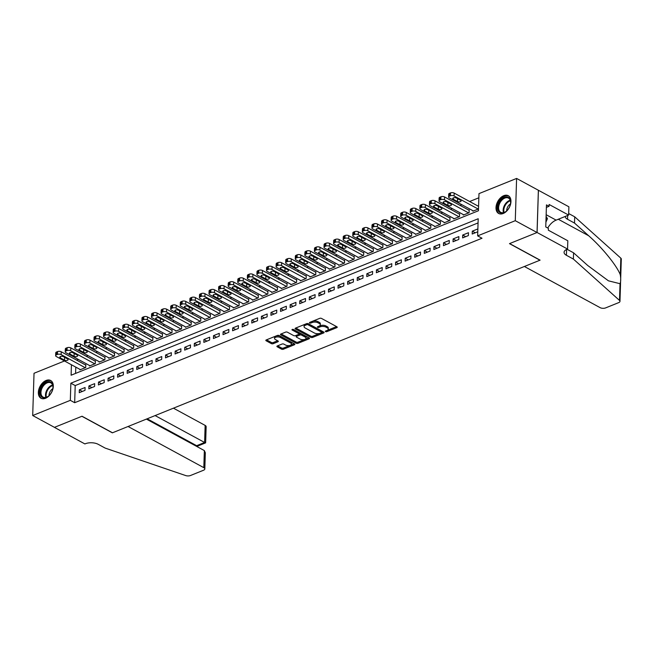 <?xml version="1.0" encoding="UTF-8"?>
<svg xmlns="http://www.w3.org/2000/svg" width="654" height="654" viewBox="0 0 654 654"><rect width="100%" height="100%" fill="white"/><g stroke="black" fill="none" stroke-linecap="round" stroke-linejoin="round"><path stroke-width="0.98" d="M325.569 331.611A0.891 0.417 -178.2 0 0 326.82 331.668L336.818 327.638A1.275 0.597 -178.2 0 0 337.235 327.213A1.275 0.597 -178.2 0 0 336.908 326.787L321.523 318.433A1.275 0.597 -178.2 0 0 319.724 318.351L309.734 322.381A0.891 0.417 -178.2 0 0 309.44 322.684A0.891 0.417 -178.2 0 0 309.669 322.978A0.891 0.417 -178.2 0 0 310.928 323.035L312.22 322.512A4.071 1.913 -178.2 0 1 317.967 322.782L319.25 323.477A4.071 1.913 -178.2 0 1 320.305 324.825A4.071 1.913 -178.2 0 1 318.972 326.183L317.68 326.706A0.891 0.417 -178.2 0 0 317.386 327A0.891 0.417 -178.2 0 0 317.615 327.294A0.891 0.417 -178.2 0 0 318.874 327.352L320.166 326.828A4.071 1.913 -178.2 0 1 325.913 327.098L327.196 327.801A4.071 1.913 -178.2 0 1 328.251 329.142A4.071 1.913 -178.2 0 1 326.918 330.499L325.627 331.022A0.891 0.417 -178.2 0 0 325.332 331.316A0.891 0.417 -178.2 0 0 325.569 331.611M326.763 330.564A0.891 0.417 -178.2 0 0 326.861 330.532L336.565 326.608M310.863 321.923A0.891 0.417 -178.2 0 0 310.961 321.891L312.252 321.367L312.22 322.512M318.817 326.248A0.891 0.417 -178.2 0 0 318.907 326.207L320.207 325.692L320.166 326.828M46.107 380.464A10.104 6.507 118.5 0 1 50.644 380.489A10.104 6.507 118.5 0 1 52.802 389.416A10.104 6.507 118.5 0 1 45.543 398.278A10.104 6.507 118.5 0 1 40.998 398.245A10.104 6.507 118.5 0 1 38.848 389.326A10.104 6.507 118.5 0 1 46.107 380.464M503.76 195.685A10.104 6.507 118.5 0 1 508.305 195.718A10.104 6.507 118.5 0 1 510.455 204.637A10.104 6.507 118.5 0 1 503.196 213.498A10.104 6.507 118.5 0 1 498.659 213.474A10.104 6.507 118.5 0 1 496.5 204.547A10.104 6.507 118.5 0 1 503.76 195.685M277.312 345.958A1.275 0.597 -178.2 0 0 276.895 346.383A1.275 0.597 -178.2 0 0 277.222 346.8L281.539 349.146A1.275 0.597 -178.2 0 0 283.337 349.228L294.439 344.748A1.275 0.597 -178.2 0 0 294.856 344.323A1.275 0.597 -178.2 0 0 294.521 343.906L279.144 335.543A1.275 0.597 -178.2 0 0 277.345 335.461L266.243 339.941A1.275 0.597 -178.2 0 0 265.826 340.366A1.275 0.597 -178.2 0 0 266.153 340.783L271.369 343.62A1.275 0.597 -178.2 0 0 273.168 343.702L277.917 341.789A1.275 0.597 -178.2 0 0 278.334 341.363A1.275 0.597 -178.2 0 0 277.999 340.938L275.416 339.532A3.401 1.602 -178.2 0 1 274.533 338.412A3.401 1.602 -178.2 0 1 276.732 336.99A3.401 1.602 -178.2 0 1 280.452 337.505L290.58 343.007A3.401 1.602 -178.2 0 1 291.463 344.127A3.401 1.602 -178.2 0 1 289.264 345.549A3.401 1.602 -178.2 0 1 285.545 345.042L283.861 344.118A1.275 0.597 -178.2 0 0 282.062 344.037L277.312 345.958M567.558 249.06L537.089 232.497L509.63 243.582L540.106 260.145L524.385 266.489L600.127 307.65A3.883 1.831 -178.2 0 0 605.62 307.903L618.7 302.622A3.883 1.831 -178.2 0 0 619.976 301.322A3.883 1.831 -178.2 0 0 619.501 300.415L573.386 259.074L566.421 255.289A9.066 4.267 1.8 0 1 564.067 252.297A9.066 4.267 1.8 0 1 567.034 249.272L567.558 249.06L567.819 240.778L548.322 230.175L548.379 228.352L545.763 226.93L546.458 204.89L549.066 206.312L549.123 204.481L568.628 215.076L568.89 206.795L538.373 190.257L537.04 232.522L509.482 243.64L539.959 260.202L112.496 432.784L82.02 416.23L54.47 427.356L32.7 415.527L34.024 373.271L64.484 360.975M537.04 232.522L515.278 220.692L477.657 235.881L478.197 218.747L70.861 383.211L70.321 400.338L32.7 415.527M478.066 222.924L75.21 385.574L74.67 402.709L482.006 238.244L477.657 235.881M74.67 402.709L70.321 400.338M310.797 337.333A1.275 0.597 -178.2 0 0 312.596 337.415L323.697 332.935A1.275 0.597 -178.2 0 0 324.114 332.51A1.275 0.597 -178.2 0 0 323.779 332.093L308.402 323.73A1.275 0.597 -178.2 0 0 306.603 323.648L295.502 328.128A1.275 0.597 -178.2 0 0 295.085 328.553A1.275 0.597 -178.2 0 0 295.412 328.97L310.797 337.333L310.83 336.189A1.275 0.597 -178.2 0 0 312.628 336.27L323.444 331.905M309.064 338.837L297.962 343.325A1.275 0.597 -178.2 0 1 296.172 343.236L280.787 334.881A1.275 0.597 -178.2 0 1 280.46 334.464A1.275 0.597 -178.2 0 1 280.868 334.039L285.626 332.118A1.275 0.597 -178.2 0 1 287.417 332.199L293.654 335.592A1.275 0.597 -178.2 0 0 295.453 335.674L298.6 334.407A1.275 0.597 -178.2 0 0 299.017 333.981A1.275 0.597 -178.2 0 0 298.69 333.556L292.199 330.033A0.891 0.417 -178.2 0 1 291.962 329.739A0.891 0.417 -178.2 0 1 292.542 329.363A0.891 0.417 -178.2 0 1 293.515 329.502L309.154 337.995A1.275 0.597 -178.2 0 1 309.481 338.412A1.275 0.597 -178.2 0 1 309.064 338.837L309.097 337.963M79.976 369.396L79.96 369.845L85.715 367.523L85.805 364.662L85.322 364.858M89.565 365.529L89.549 365.97L95.296 363.649L95.386 360.795L94.912 360.992M99.146 361.654L99.13 362.103L104.885 359.782L104.975 356.929L104.493 357.117M108.728 357.787L108.719 358.237L114.466 355.915L114.556 353.054L114.074 353.25M118.317 353.92L118.3 354.362L124.047 352.04L124.137 349.187L123.663 349.383M127.898 350.045L127.882 350.495L133.637 348.173L133.727 345.32L133.244 345.508M137.487 346.179L137.471 346.628L143.218 344.306L143.308 341.445L142.834 341.641M147.068 342.312L147.052 342.753L152.807 340.432L152.897 337.578L152.415 337.775M156.649 338.437L156.641 338.886L162.388 336.565L162.478 333.712L161.996 333.9M166.239 334.57L166.222 335.012L171.969 332.69L172.059 329.837L171.585 330.033M175.82 330.703L175.803 331.145L181.559 328.823L181.648 325.97L181.166 326.158M185.409 326.828L185.393 327.278L191.14 324.956L191.23 322.095L190.755 322.291M194.99 322.962L194.974 323.403L200.729 321.081L200.819 318.228L200.337 318.424M204.571 319.087L204.563 319.536L210.31 317.215L210.4 314.361L209.918 314.549M214.16 315.22L214.144 315.669L219.899 313.348L219.981 310.487L219.507 310.683M223.742 311.353L223.725 311.794L229.48 309.473L229.57 306.62L229.088 306.816M233.331 307.478L233.314 307.928L239.062 305.606L239.151 302.753L238.677 302.941M242.912 303.611L242.896 304.061L248.651 301.739L248.741 298.878L248.258 299.074M252.493 299.745L252.485 300.186L258.232 297.864L258.322 295.011L257.839 295.207M262.082 295.87L262.066 296.319L267.821 293.998L267.911 291.144L267.429 291.332M271.663 292.003L271.647 292.452L277.402 290.131L277.492 287.269L277.01 287.466M281.253 288.136L281.236 288.577L286.983 286.256L287.073 283.403L286.599 283.599M290.834 284.261L290.817 284.711L296.573 282.389L296.663 279.536L296.18 279.724M300.415 280.394L300.407 280.836L306.154 278.514L306.244 275.661L305.77 275.857M310.004 276.528L309.988 276.969L315.743 274.647L315.833 271.794L315.351 271.99M319.585 272.653L319.577 273.102L325.324 270.781L325.414 267.927L324.932 268.115M329.175 268.786L329.158 269.227L334.905 266.906L334.995 264.053L334.521 264.249M338.756 264.911L338.739 265.361L344.494 263.039L344.584 260.186L344.102 260.374M348.337 261.044L348.329 261.494L354.076 259.172L354.166 256.311L353.691 256.507M357.926 257.177L357.91 257.619L363.665 255.297L363.755 252.444L363.272 252.64M367.507 253.302L367.499 253.752L373.246 251.43L373.336 248.577L372.854 248.765M377.096 249.436L377.08 249.885L382.827 247.564L382.917 244.702L382.443 244.898M386.678 245.569L386.661 246.01L392.416 243.689L392.506 240.836L392.024 241.032M396.259 241.694L396.25 242.143L401.997 239.822L402.087 236.969L401.613 237.157M405.848 237.827L405.832 238.277L411.587 235.955L411.677 233.094L411.194 233.29M415.429 233.96L415.421 234.402L421.168 232.08L421.258 229.227L420.775 229.423M425.018 230.085L425.002 230.535L430.749 228.213L430.839 225.36L430.365 225.548M434.599 226.219L434.583 226.668L440.338 224.347L440.428 221.485L439.946 221.681M444.18 222.352L444.172 222.793L449.919 220.472L450.009 217.618L449.535 217.815M453.77 218.477L453.753 218.927L459.509 216.605L459.599 213.752L459.116 213.94M463.351 214.61L463.343 215.052L469.09 212.73L469.18 209.877L468.697 210.073M477.878 228.916L472.294 231.173L472.204 234.026L477.788 231.778M462.623 237.901L468.37 235.579L468.46 232.718L462.713 235.039L462.623 237.901M453.034 241.767L458.789 239.446L458.879 236.593L453.124 238.914L453.034 241.767M443.453 245.634L449.2 243.313L449.29 240.459L443.543 242.781L443.453 245.634M433.872 249.509L439.619 247.187L439.709 244.326L433.962 246.648L433.872 249.509M424.283 253.376L430.038 251.054L430.128 248.201L424.372 250.523L424.283 253.376M414.701 257.243L420.448 254.921L420.538 252.068L414.791 254.39L414.701 257.243M405.112 261.118L410.867 258.796L410.957 255.935L405.202 258.256L405.112 261.118M395.531 264.984L401.278 262.663L401.368 259.81L395.621 262.131L395.531 264.984M385.95 268.851L391.697 266.53L391.787 263.676L386.04 265.998L385.95 268.851M376.361 272.726L382.116 270.404L382.206 267.551L376.451 269.873L376.361 272.726M366.78 276.593L372.527 274.271L372.617 271.418L366.869 273.74L366.78 276.593M357.19 280.46L362.945 278.138L363.035 275.285L357.28 277.607L357.19 280.46M347.609 284.335L353.356 282.013L353.446 279.16L347.699 281.482L347.609 284.335M338.028 288.201L343.775 285.88L343.865 283.027L338.11 285.348L338.028 288.201M328.439 292.076L334.194 289.755L334.284 286.893L328.529 289.215L328.439 292.076M318.858 295.943L324.605 293.621L324.695 290.768L318.948 293.09L318.858 295.943M309.268 299.81L315.024 297.488L315.114 294.635L309.358 296.957L309.268 299.81M299.687 303.685L305.434 301.363L305.524 298.502L299.777 300.824L299.687 303.685M290.098 307.552L295.853 305.23L295.943 302.377L290.188 304.699L290.098 307.552M280.517 311.418L286.272 309.097L286.362 306.244L280.607 308.565L280.517 311.418M270.936 315.293L276.683 312.972L276.773 310.11L271.026 312.432L270.936 315.293M261.347 319.16L267.102 316.838L267.192 313.985L261.437 316.307L261.347 319.16M251.765 323.027L257.512 320.705L257.602 317.852L251.855 320.174L251.765 323.027M242.176 326.902L247.931 324.58L248.021 321.719L242.266 324.041L242.176 326.902M232.595 330.769L238.35 328.447L238.432 325.594L232.685 327.916L232.595 330.769M223.014 334.635L228.761 332.314L228.851 329.461L223.104 331.782L223.014 334.635M213.425 338.51L219.18 336.189L219.27 333.336L213.515 335.657L213.425 338.51M203.844 342.377L209.591 340.055L209.681 337.202L203.934 339.524L203.844 342.377M194.254 346.252L200.01 343.922L200.099 341.069L194.344 343.391L194.254 346.252M184.673 350.119L190.42 347.797L190.51 344.944L184.763 347.266L184.673 350.119M175.092 353.986L180.839 351.664L180.929 348.811L175.182 351.133L175.092 353.986M165.503 357.861L171.258 355.539L171.348 352.678L165.593 354.999L165.503 357.861M155.922 361.727L161.669 359.406L161.759 356.553L156.012 358.874L155.922 361.727M146.333 365.594L152.088 363.272L152.178 360.419L146.422 362.741L146.333 365.594M136.751 369.469L142.498 367.147L142.588 364.286L136.841 366.608L136.751 369.469M127.17 373.336L132.917 371.014L133.007 368.161L127.26 370.483L127.17 373.336M117.581 377.203L123.336 374.881L123.426 372.028L117.671 374.35L117.581 377.203M108 381.078L113.747 378.756L113.837 375.895L108.09 378.216L108 381.078M98.411 384.944L104.166 382.623L104.256 379.77L98.501 382.091L98.411 384.944M88.83 388.811L94.577 386.489L94.666 383.636L88.919 385.958L88.83 388.811M85.085 387.503L79.338 389.825L79.248 392.686L84.995 390.364L85.085 387.503M478.851 197.794L469.654 201.514M461.798 204.686L460.064 205.381M452.208 208.552L450.483 209.255M442.627 212.427L440.902 213.122M433.038 216.294L431.313 216.989M423.457 220.161L421.732 220.864M413.876 224.036L412.143 224.731M404.286 227.903L402.562 228.598M394.705 231.769L392.98 232.472M385.116 235.644L383.391 236.339M375.535 239.511L373.81 240.206M365.954 243.378L364.221 244.081M356.365 247.253L354.64 247.948M346.784 251.12L345.059 251.815M337.194 254.995L335.469 255.689M327.613 258.861L325.888 259.556M318.032 262.728L316.299 263.423M308.443 266.603L306.718 267.298M298.862 270.47L297.137 271.165M289.272 274.337L287.547 275.04M279.691 278.212L277.966 278.906M270.11 282.078L268.377 282.773M260.521 285.945L258.796 286.648M250.94 289.82L249.215 290.515M241.351 293.687L239.626 294.382M231.769 297.554L230.044 298.257M222.188 301.429L220.455 302.123M212.599 305.295L210.874 305.99M203.018 309.162L201.293 309.865M193.429 313.037L191.704 313.732M183.848 316.904L182.123 317.599M174.266 320.779L172.533 321.474M164.677 324.646L162.952 325.34M155.096 328.512L153.371 329.207M145.507 332.387L143.782 333.082M135.926 336.254L134.201 336.949M126.336 340.121L124.612 340.824M116.755 343.996L115.03 344.691M107.174 347.863L105.449 348.557M97.585 351.729L95.86 352.432M88.004 355.604L86.279 356.299M78.415 359.471L76.69 360.166M75.79 367.123L75.594 373.401M472.94 210.743L472.924 211.185L478.499 208.937M538.373 190.257L516.603 178.436L515.278 220.692M71.433 364.752L71.106 375.216L478.442 210.752L478.981 193.625L516.603 178.436M75.21 385.574L70.861 383.211M472.294 231.173L475.27 232.791M462.713 235.039L465.689 236.658M453.124 238.914L456.1 240.533M443.543 242.781L446.519 244.4M433.962 246.648L436.937 248.267M424.372 250.523L427.348 252.142M414.791 254.39L417.767 256.008M405.202 258.256L408.178 259.875M395.621 262.131L398.597 263.75M386.04 265.998L389.016 267.617M376.451 269.873L379.426 271.484M366.869 273.74L369.845 275.359M357.28 277.607L360.256 279.225M347.699 281.482L350.675 283.092M338.11 285.348L341.094 286.967M328.529 289.215L331.504 290.834M318.948 293.09L321.923 294.701M309.358 296.957L312.334 298.576M299.777 300.824L302.753 302.442M290.188 304.699L293.172 306.317M280.607 308.565L283.583 310.184M271.026 312.432L274.001 314.051M261.437 316.307L264.412 317.926M251.855 320.174L254.831 321.793M242.266 324.041L245.25 325.659M232.685 327.916L235.661 329.534M223.104 331.782L226.08 333.401M213.515 335.657L216.49 337.268M203.934 339.524L206.909 341.143M194.344 343.391L197.328 345.01M184.763 347.266L187.739 348.876M175.182 351.133L178.158 352.751M165.593 354.999L168.569 356.618M156.012 358.874L158.987 360.485M146.422 362.741L149.398 364.36M136.841 366.608L139.817 368.227M127.26 370.483L130.236 372.101M117.671 374.35L120.647 375.968M108.09 378.216L111.066 379.835M98.501 382.091L101.476 383.71M88.919 385.958L91.895 387.577M79.338 389.825L82.314 391.444M328.251 329.142L328.283 327.997A4.071 1.913 -178.2 0 0 327.229 326.657L327.196 327.801M320.207 325.692A4.071 1.913 -178.2 0 1 325.945 325.962L327.229 326.657M320.305 324.825L320.337 323.681A4.071 1.913 -178.2 0 0 319.283 322.34L319.25 323.477M312.252 321.367A4.071 1.913 -178.2 0 1 317.999 321.637L319.283 322.34M295.788 328.014L310.83 336.189M321.466 332.698A0.891 0.417 -178.2 0 0 321.752 332.404A0.891 0.417 -178.2 0 0 321.523 332.109L308.018 324.776A0.891 0.417 -178.2 0 0 306.767 324.711L305.402 325.267A4.071 1.913 -178.2 0 0 304.069 326.624A4.071 1.913 -178.2 0 0 305.124 327.965L314.353 332.984A4.071 1.913 -178.2 0 0 320.1 333.254L321.466 332.698M321.752 332.404L321.793 331.259A0.891 0.417 -178.2 0 0 321.555 330.965L321.523 332.109M307.879 323.558A0.891 0.417 -178.2 0 1 308.059 323.632L321.555 330.965M304.069 326.624L304.102 325.479A4.071 1.913 -178.2 0 1 305.434 324.122L306.718 323.607M308.819 337.816L298.003 342.181L297.962 343.325M281.155 333.916L296.205 342.099A1.275 0.597 -178.2 0 0 298.003 342.181M299.017 333.981L299.058 332.837A1.275 0.597 -178.2 0 0 298.723 332.42L293.123 329.371M300.129 339.107A3.401 1.602 -178.2 0 0 303.848 339.622A3.401 1.602 -178.2 0 0 306.047 338.2A3.401 1.602 -178.2 0 0 305.165 337.08L301.592 335.134A1.275 0.597 -178.2 0 0 299.802 335.052L296.646 336.328A1.275 0.597 -178.2 0 0 296.229 336.753A1.275 0.597 -178.2 0 0 296.564 337.17L300.129 339.107M306.047 338.2L306.08 337.055A3.401 1.602 -178.2 0 0 305.197 335.935L305.165 337.08M296.229 336.753L296.27 335.608A1.275 0.597 -178.2 0 1 296.687 335.183L299.834 333.908A1.275 0.597 -178.2 0 1 301.633 333.998L305.197 335.935M291.463 344.127L291.496 342.99A3.401 1.602 -178.2 0 0 290.613 341.862L290.58 343.007M274.533 338.412L274.574 337.268A3.401 1.602 -178.2 0 1 276.765 335.845A3.401 1.602 -178.2 0 1 280.484 336.36L290.613 341.862M266.53 339.827L271.41 342.475A1.275 0.597 -178.2 0 0 273.2 342.557L277.664 340.759M277.598 345.843L281.58 348.002A1.275 0.597 -178.2 0 0 283.37 348.083L294.186 343.718M478.581 206.362L454.17 193.102A2.591 1.218 1.8 0 0 450.508 192.93L449.551 193.314A2.591 1.218 1.8 0 0 448.701 194.181L448.611 197.034A2.591 1.218 -178.2 0 0 449.29 197.892L473.406 210.989M448.611 197.034A2.591 1.218 -178.2 0 1 449.461 196.167L450.418 195.783A2.591 1.218 -178.2 0 1 454.08 195.955L478.197 209.059M456.304 197.982L457.555 198.661A2.076 0.973 -178.2 0 0 457.596 198.685M453.279 199.241L457.465 201.514A2.076 0.973 -178.2 0 0 459.729 201.824A2.076 0.973 -178.2 0 0 461.07 200.958A2.076 0.973 -178.2 0 0 460.53 200.279L456.353 198.007A2.076 0.973 -178.2 0 0 454.08 197.696A2.076 0.973 -178.2 0 0 452.748 198.563A2.076 0.973 -178.2 0 0 453.279 199.241L453.328 197.909M501.152 199.601A8.747 5.633 118.5 0 1 507.872 197.075A8.747 5.633 118.5 0 1 510.594 203.092A8.747 5.633 118.5 0 1 507.202 210.343A8.747 5.633 118.5 0 1 506.09 211.381A8.747 5.633 118.5 0 1 498.193 210.563A8.747 5.633 118.5 0 1 501.152 199.601M510.57 203.28A8.093 5.216 -61.5 0 0 508.477 198.097A8.093 5.216 -61.5 0 0 501.806 200.238A8.093 5.216 -61.5 0 0 500.743 212.321A8.093 5.216 -61.5 0 0 506.237 211.258M510.48 203.901A5.763 3.711 -61.5 0 0 508.976 205.119A5.763 3.711 -61.5 0 0 506.703 210.841M508.918 196.126A10.039 6.466 -61.5 0 0 500.702 198.808A10.039 6.466 -61.5 0 0 499.337 213.768M545.91 222.197L547.431 218.673L546.098 216.302M546.049 217.921L547.431 218.673M43.499 384.38A8.747 5.633 118.5 0 1 50.219 381.846A8.747 5.633 118.5 0 1 52.941 387.871A8.747 5.633 118.5 0 1 49.549 395.114A8.747 5.633 118.5 0 1 48.437 396.152A8.747 5.633 118.5 0 1 40.54 395.343A8.747 5.633 118.5 0 1 43.499 384.38M52.917 388.059A8.093 5.216 -61.5 0 0 50.824 382.868A8.093 5.216 -61.5 0 0 44.153 385.01A8.093 5.216 -61.5 0 0 43.09 397.101A8.093 5.216 -61.5 0 0 48.584 396.03M52.819 388.68A5.763 3.711 -61.5 0 0 51.314 389.898A5.763 3.711 -61.5 0 0 49.05 395.621M51.265 380.898A10.039 6.466 -61.5 0 0 43.05 383.579A10.039 6.466 -61.5 0 0 41.676 398.539M573.386 259.074L573.583 252.82L587.725 265.499L608.441 280.828L620.033 283.705C620.826 281.833 620.916 278.89 620.311 274.868C617.131 266.031 602.187 247.555 588.657 235.742L574.514 223.071L567.549 219.286A9.066 4.267 1.8 0 1 565.203 216.466M574.514 223.071L574.711 216.817L568.678 213.539M567.043 249.264L573.583 252.82M620.311 274.868L620.834 258.158L574.711 216.817M537.089 232.497L538.414 190.24M547.741 228.009A14.576 9.385 118.5 0 1 556.121 220.128L568.628 215.076M620.834 258.158A3.883 1.831 1.8 0 1 621.3 259.066L619.976 301.322M546.376 207.392L549.066 206.312M204.35 450.581L205.331 452.789L204.825 468.943A3.883 1.831 -178.2 0 1 203.549 470.234L190.469 475.515A3.883 1.831 -178.2 0 1 185.687 475.564L105.188 448.104L98.223 444.319A9.066 4.267 -178.2 0 0 85.421 443.723L84.889 443.935L54.421 427.373L81.881 416.287L112.349 432.842L128.07 426.498L203.811 467.659L204.35 450.581L146.406 419.1M155.112 415.584L204.604 442.472L205.143 425.402A3.883 1.831 1.8 0 1 206.149 426.686L205.642 442.832L204.604 442.472L196.65 445.685L147.158 418.789M173.449 408.178L205.143 425.402M204.825 468.943A3.883 1.831 -178.2 0 0 203.811 467.659M197.688 446.044L196.65 445.685L196.625 446.388M469.163 210.326L444.581 196.968A2.591 1.218 1.8 0 0 440.927 196.797L439.97 197.181A2.591 1.218 1.8 0 0 439.12 198.048L439.03 200.901A2.591 1.218 -178.2 0 0 439.701 201.759L463.817 214.864M439.03 200.901A2.591 1.218 -178.2 0 1 439.88 200.034L440.837 199.65A2.591 1.218 -178.2 0 1 444.491 199.822L468.607 212.926M446.723 201.849L447.965 202.527A2.076 0.973 -178.2 0 0 448.015 202.552M443.698 203.116L447.876 205.381A2.076 0.973 -178.2 0 0 450.14 205.699A2.076 0.973 -178.2 0 0 451.481 204.833A2.076 0.973 -178.2 0 0 450.941 204.146L446.764 201.873A2.076 0.973 -178.2 0 0 444.499 201.563A2.076 0.973 -178.2 0 0 443.159 202.429A2.076 0.973 -178.2 0 0 443.698 203.116L443.739 201.775M459.582 214.193L435 200.835A2.591 1.218 1.8 0 0 431.338 200.664L430.381 201.056A2.591 1.218 1.8 0 0 429.531 201.914L429.441 204.776A2.591 1.218 -178.2 0 0 430.119 205.626L454.236 218.73M429.441 204.776A2.591 1.218 -178.2 0 1 430.291 203.909L431.248 203.517A2.591 1.218 -178.2 0 1 434.91 203.696L459.026 216.793M437.134 205.716L438.384 206.394A2.076 0.973 -178.2 0 0 438.425 206.419M434.117 206.983L438.294 209.255A2.076 0.973 -178.2 0 0 440.559 209.566A2.076 0.973 -178.2 0 0 441.9 208.7A2.076 0.973 -178.2 0 0 441.36 208.013L437.183 205.74A2.076 0.973 -178.2 0 0 434.918 205.43A2.076 0.973 -178.2 0 0 433.577 206.296A2.076 0.973 -178.2 0 0 434.117 206.983L434.158 205.65M449.993 218.068L425.411 204.71A2.591 1.218 1.8 0 0 421.756 204.538L420.8 204.923A2.591 1.218 1.8 0 0 419.95 205.789L419.86 208.642A2.591 1.218 -178.2 0 0 420.53 209.501L444.646 222.605M419.86 208.642A2.591 1.218 -178.2 0 1 420.71 207.776L421.666 207.392A2.591 1.218 -178.2 0 1 425.329 207.563L449.445 220.668M427.553 209.591L428.795 210.269A2.076 0.973 -178.2 0 0 428.844 210.294M424.528 210.85L428.705 213.122A2.076 0.973 -178.2 0 0 430.978 213.433A2.076 0.973 -178.2 0 0 432.31 212.566A2.076 0.973 -178.2 0 0 431.779 211.888L427.593 209.615A2.076 0.973 -178.2 0 0 425.329 209.305A2.076 0.973 -178.2 0 0 423.988 210.171A2.076 0.973 -178.2 0 0 424.528 210.85L424.569 209.517M440.412 221.935L415.83 208.577A2.591 1.218 1.8 0 0 412.175 208.405L411.211 208.79A2.591 1.218 1.8 0 0 410.369 209.656L410.279 212.509A2.591 1.218 -178.2 0 0 410.949 213.368L435.065 226.472M410.279 212.509A2.591 1.218 -178.2 0 1 411.121 211.651L412.085 211.258A2.591 1.218 -178.2 0 1 415.74 211.43L439.856 224.535M417.963 213.457L419.214 214.136A2.076 0.973 -178.2 0 0 419.263 214.16M414.947 214.725L419.124 216.989A2.076 0.973 -178.2 0 0 421.389 217.308A2.076 0.973 -178.2 0 0 422.729 216.441A2.076 0.973 -178.2 0 0 422.19 215.755L418.012 213.482A2.076 0.973 -178.2 0 0 415.748 213.171A2.076 0.973 -178.2 0 0 414.407 214.038A2.076 0.973 -178.2 0 0 414.947 214.725L414.988 213.392M430.831 225.802L406.248 212.444A2.591 1.218 1.8 0 0 402.586 212.272L401.63 212.664A2.591 1.218 1.8 0 0 400.779 213.523L400.689 216.384A2.591 1.218 -178.2 0 0 401.36 217.234L425.484 230.339M400.689 216.384A2.591 1.218 -178.2 0 1 401.54 215.518L402.496 215.133A2.591 1.218 -178.2 0 1 406.159 215.305L430.275 228.409M408.382 217.332L409.633 218.011A2.076 0.973 -178.2 0 0 409.674 218.027M405.357 218.591L409.543 220.864A2.076 0.973 -178.2 0 0 411.807 221.175A2.076 0.973 -178.2 0 0 413.148 220.308A2.076 0.973 -178.2 0 0 412.609 219.621L408.431 217.357A2.076 0.973 -178.2 0 0 406.159 217.038A2.076 0.973 -178.2 0 0 404.826 217.905A2.076 0.973 -178.2 0 0 405.357 218.591L405.406 217.259M421.241 229.677L396.659 216.319A2.591 1.218 1.8 0 0 393.005 216.147L392.048 216.531A2.591 1.218 1.8 0 0 391.198 217.398L391.108 220.251A2.591 1.218 -178.2 0 0 391.779 221.109L415.895 234.214M391.108 220.251A2.591 1.218 -178.2 0 1 391.959 219.384L392.915 219A2.591 1.218 -178.2 0 1 396.569 219.172L420.686 232.276M398.801 221.199L400.044 221.878A2.076 0.973 -178.2 0 0 400.093 221.902M395.776 222.458L399.954 224.731A2.076 0.973 -178.2 0 0 402.218 225.041A2.076 0.973 -178.2 0 0 403.559 224.175A2.076 0.973 -178.2 0 0 403.019 223.496L398.842 221.224A2.076 0.973 -178.2 0 0 396.577 220.913A2.076 0.973 -178.2 0 0 395.237 221.78A2.076 0.973 -178.2 0 0 395.776 222.458L395.817 221.126M411.66 233.543L387.078 220.185A2.591 1.218 1.8 0 0 383.416 220.014L382.459 220.398A2.591 1.218 1.8 0 0 381.609 221.265L381.519 224.118A2.591 1.218 -178.2 0 0 382.198 224.976L406.314 238.081M381.519 224.118A2.591 1.218 -178.2 0 1 382.369 223.259L383.326 222.867A2.591 1.218 -178.2 0 1 386.988 223.039L411.104 236.143M389.212 225.066L390.463 225.744A2.076 0.973 -178.2 0 0 390.503 225.769M386.195 226.333L390.373 228.598A2.076 0.973 -178.2 0 0 392.637 228.916A2.076 0.973 -178.2 0 0 393.978 228.05A2.076 0.973 -178.2 0 0 393.438 227.363L389.261 225.09A2.076 0.973 -178.2 0 0 386.996 224.78A2.076 0.973 -178.2 0 0 385.656 225.646A2.076 0.973 -178.2 0 0 386.195 226.333L386.236 225.001M402.071 237.41L377.489 224.052A2.591 1.218 1.8 0 0 373.835 223.881L372.878 224.273A2.591 1.218 1.8 0 0 372.028 225.131L371.938 227.993A2.591 1.218 -178.2 0 0 372.608 228.843L396.725 241.947M371.938 227.993A2.591 1.218 -178.2 0 1 372.788 227.126L373.745 226.742A2.591 1.218 -178.2 0 1 377.399 226.913L401.523 240.018M379.631 228.941L380.873 229.619A2.076 0.973 -178.2 0 0 380.922 229.644M376.606 230.2L380.783 232.472A2.076 0.973 -178.2 0 0 383.056 232.783A2.076 0.973 -178.2 0 0 384.388 231.917A2.076 0.973 -178.2 0 0 383.857 231.23L379.672 228.965A2.076 0.973 -178.2 0 0 377.407 228.647A2.076 0.973 -178.2 0 0 376.066 229.513A2.076 0.973 -178.2 0 0 376.606 230.2L376.647 228.867M392.49 241.285L367.908 227.927A2.591 1.218 1.8 0 0 364.253 227.756L363.289 228.14A2.591 1.218 1.8 0 0 362.447 229.006L362.357 231.859A2.591 1.218 -178.2 0 0 363.027 232.718L387.143 245.822M362.357 231.859A2.591 1.218 -178.2 0 1 363.199 230.993L364.164 230.609A2.591 1.218 -178.2 0 1 367.818 230.78L391.934 243.885M370.041 232.808L371.292 233.486A2.076 0.973 -178.2 0 0 371.341 233.511M367.025 234.067L371.202 236.339A2.076 0.973 -178.2 0 0 373.467 236.65A2.076 0.973 -178.2 0 0 374.807 235.783A2.076 0.973 -178.2 0 0 374.268 235.105L370.09 232.832A2.076 0.973 -178.2 0 0 367.826 232.522A2.076 0.973 -178.2 0 0 366.485 233.388A2.076 0.973 -178.2 0 0 367.025 234.067L367.066 232.734M382.909 245.152L358.327 231.794A2.591 1.218 1.8 0 0 354.664 231.622L353.708 232.007A2.591 1.218 1.8 0 0 352.858 232.873L352.768 235.726A2.591 1.218 -178.2 0 0 353.438 236.584L377.562 249.689M352.768 235.726A2.591 1.218 -178.2 0 1 353.618 234.868L354.574 234.475A2.591 1.218 -178.2 0 1 358.237 234.647L382.353 247.752M360.46 236.674L361.711 237.353A2.076 0.973 -178.2 0 0 361.752 237.377M357.436 237.942L361.621 240.214A2.076 0.973 -178.2 0 0 363.886 240.525A2.076 0.973 -178.2 0 0 365.226 239.658A2.076 0.973 -178.2 0 0 364.687 238.972L360.509 236.699A2.076 0.973 -178.2 0 0 358.237 236.388A2.076 0.973 -178.2 0 0 356.904 237.255A2.076 0.973 -178.2 0 0 357.436 237.942L357.485 236.609M373.32 249.019L348.737 235.661A2.591 1.218 1.8 0 0 345.083 235.489L344.127 235.881A2.591 1.218 1.8 0 0 343.276 236.748L343.187 239.601A2.591 1.218 -178.2 0 0 343.857 240.451L367.973 253.556M343.187 239.601A2.591 1.218 -178.2 0 1 344.037 238.735L344.993 238.35A2.591 1.218 -178.2 0 1 348.647 238.522L372.764 251.627M350.871 240.549L352.122 241.228A2.076 0.973 -178.2 0 0 352.171 241.252M347.854 241.808L352.032 244.081A2.076 0.973 -178.2 0 0 354.296 244.392A2.076 0.973 -178.2 0 0 355.637 243.525A2.076 0.973 -178.2 0 0 355.097 242.838L350.92 240.574A2.076 0.973 -178.2 0 0 348.656 240.255A2.076 0.973 -178.2 0 0 347.315 241.122A2.076 0.973 -178.2 0 0 347.854 241.808L347.895 240.476M363.738 252.894L339.156 239.536A2.591 1.218 1.8 0 0 335.494 239.364L334.537 239.748A2.591 1.218 1.8 0 0 333.687 240.615L333.597 243.468A2.591 1.218 -178.2 0 0 334.276 244.326L358.392 257.431M333.597 243.468A2.591 1.218 -178.2 0 1 334.447 242.601L335.404 242.217A2.591 1.218 -178.2 0 1 339.066 242.389L363.183 255.493M341.29 244.416L342.541 245.095A2.076 0.973 -178.2 0 0 342.582 245.119M338.273 245.675L342.451 247.948A2.076 0.973 -178.2 0 0 344.715 248.258A2.076 0.973 -178.2 0 0 346.056 247.392A2.076 0.973 -178.2 0 0 345.516 246.713L341.339 244.441A2.076 0.973 -178.2 0 0 339.074 244.13A2.076 0.973 -178.2 0 0 337.734 244.997A2.076 0.973 -178.2 0 0 338.273 245.675L338.314 244.343M354.149 256.76L329.567 243.402A2.591 1.218 1.8 0 0 325.913 243.231L324.956 243.615A2.591 1.218 1.8 0 0 324.106 244.482L324.016 247.335A2.591 1.218 -178.2 0 0 324.686 248.193L348.803 261.298M324.016 247.335A2.591 1.218 -178.2 0 1 324.866 246.476L325.823 246.084A2.591 1.218 -178.2 0 1 329.477 246.256L353.601 259.36M331.709 248.283L332.951 248.961A2.076 0.973 -178.2 0 0 333 248.986M328.684 249.55L332.861 251.823A2.076 0.973 -178.2 0 0 335.134 252.133A2.076 0.973 -178.2 0 0 336.467 251.267A2.076 0.973 -178.2 0 0 335.935 250.58L331.75 248.307A2.076 0.973 -178.2 0 0 329.485 247.997A2.076 0.973 -178.2 0 0 328.144 248.863A2.076 0.973 -178.2 0 0 328.684 249.55L328.725 248.218M344.568 260.627L319.986 247.277A2.591 1.218 1.8 0 0 316.332 247.098L315.367 247.49A2.591 1.218 1.8 0 0 314.525 248.357L314.435 251.21A2.591 1.218 -178.2 0 0 315.105 252.06L339.222 265.164M314.435 251.21A2.591 1.218 -178.2 0 1 315.277 250.343L316.242 249.959A2.591 1.218 -178.2 0 1 319.896 250.13L344.012 263.235M322.12 252.158L323.37 252.836A2.076 0.973 -178.2 0 0 323.419 252.861M319.103 253.417L323.28 255.689A2.076 0.973 -178.2 0 0 325.545 256A2.076 0.973 -178.2 0 0 326.886 255.134A2.076 0.973 -178.2 0 0 326.346 254.447L322.169 252.182A2.076 0.973 -178.2 0 0 319.904 251.872A2.076 0.973 -178.2 0 0 318.563 252.73A2.076 0.973 -178.2 0 0 319.103 253.417L319.144 252.084M334.987 264.502L310.405 251.144A2.591 1.218 1.8 0 0 306.742 250.972L305.786 251.357A2.591 1.218 1.8 0 0 304.936 252.223L304.846 255.076A2.591 1.218 -178.2 0 0 305.516 255.935L329.641 269.039M304.846 255.076A2.591 1.218 -178.2 0 1 305.696 254.21L306.652 253.826A2.591 1.218 -178.2 0 1 310.315 253.997L334.431 267.102M312.538 256.025L313.789 256.703A2.076 0.973 -178.2 0 0 313.83 256.728M309.514 257.292L313.699 259.556A2.076 0.973 -178.2 0 0 315.964 259.875A2.076 0.973 -178.2 0 0 317.304 259.009A2.076 0.973 -178.2 0 0 316.765 258.322L312.587 256.049A2.076 0.973 -178.2 0 0 310.315 255.739A2.076 0.973 -178.2 0 0 308.982 256.605A2.076 0.973 -178.2 0 0 309.514 257.292L309.563 255.951M325.398 268.369L300.815 255.011A2.591 1.218 1.8 0 0 297.161 254.839L296.205 255.232A2.591 1.218 1.8 0 0 295.355 256.09L295.265 258.951A2.591 1.218 -178.2 0 0 295.935 259.802L320.051 272.906M295.265 258.951A2.591 1.218 -178.2 0 1 296.115 258.085L297.071 257.692A2.591 1.218 -178.2 0 1 300.726 257.872L324.842 270.969M302.949 259.891L304.2 260.57A2.076 0.973 -178.2 0 0 304.249 260.594M299.933 261.159L304.11 263.431A2.076 0.973 -178.2 0 0 306.374 263.742A2.076 0.973 -178.2 0 0 307.715 262.875A2.076 0.973 -178.2 0 0 307.176 262.189L302.998 259.916A2.076 0.973 -178.2 0 0 300.734 259.605A2.076 0.973 -178.2 0 0 299.393 260.472A2.076 0.973 -178.2 0 0 299.933 261.159L299.973 259.826M315.817 272.236L291.234 258.886A2.591 1.218 1.8 0 0 287.572 258.714L286.615 259.098A2.591 1.218 1.8 0 0 285.765 259.965L285.675 262.818A2.591 1.218 -178.2 0 0 286.354 263.676L310.47 276.773M285.675 262.818A2.591 1.218 -178.2 0 1 286.526 261.952L287.482 261.567A2.591 1.218 -178.2 0 1 291.144 261.739L315.261 274.844M293.368 263.766L294.619 264.445A2.076 0.973 -178.2 0 0 294.66 264.469M290.351 265.025L294.529 267.298A2.076 0.973 -178.2 0 0 296.793 267.609A2.076 0.973 -178.2 0 0 298.134 266.742A2.076 0.973 -178.2 0 0 297.595 266.064L293.417 263.791A2.076 0.973 -178.2 0 0 291.153 263.48A2.076 0.973 -178.2 0 0 289.812 264.347A2.076 0.973 -178.2 0 0 290.351 265.025L290.392 263.693M306.227 276.111L281.645 262.753A2.591 1.218 1.8 0 0 277.991 262.581L277.034 262.965A2.591 1.218 1.8 0 0 276.184 263.832L276.094 266.685A2.591 1.218 -178.2 0 0 276.765 267.543L300.881 280.648M276.094 266.685A2.591 1.218 -178.2 0 1 276.944 265.818L277.901 265.434A2.591 1.218 -178.2 0 1 281.555 265.606L305.68 278.71M283.787 267.633L285.03 268.312A2.076 0.973 -178.2 0 0 285.079 268.336M280.762 268.9L284.94 271.165A2.076 0.973 -178.2 0 0 287.212 271.484A2.076 0.973 -178.2 0 0 288.545 270.617A2.076 0.973 -178.2 0 0 288.013 269.93L283.828 267.658A2.076 0.973 -178.2 0 0 281.563 267.347A2.076 0.973 -178.2 0 0 280.223 268.214A2.076 0.973 -178.2 0 0 280.762 268.9L280.803 267.568M296.646 279.977L272.064 266.619A2.591 1.218 1.8 0 0 268.41 266.448L267.445 266.84A2.591 1.218 1.8 0 0 266.603 267.699L266.513 270.56A2.591 1.218 -178.2 0 0 267.184 271.41L291.3 284.515M266.513 270.56A2.591 1.218 -178.2 0 1 267.355 269.693L268.32 269.309A2.591 1.218 -178.2 0 1 271.974 269.481L296.09 282.585M274.198 271.508L275.448 272.178A2.076 0.973 -178.2 0 0 275.498 272.203M271.181 272.767L275.359 275.04A2.076 0.973 -178.2 0 0 277.623 275.35A2.076 0.973 -178.2 0 0 278.964 274.484A2.076 0.973 -178.2 0 0 278.424 273.797L274.247 271.524A2.076 0.973 -178.2 0 0 271.982 271.214A2.076 0.973 -178.2 0 0 270.642 272.08A2.076 0.973 -178.2 0 0 271.181 272.767L271.222 271.435M287.065 283.852L262.483 270.494A2.591 1.218 1.8 0 0 258.821 270.323L257.864 270.707A2.591 1.218 1.8 0 0 257.014 271.573L256.924 274.427A2.591 1.218 -178.2 0 0 257.594 275.285L281.719 288.389M256.924 274.427A2.591 1.218 -178.2 0 1 257.774 273.56L258.731 273.176A2.591 1.218 -178.2 0 1 262.393 273.347L286.509 286.452M264.617 275.375L265.867 276.053A2.076 0.973 -178.2 0 0 265.908 276.078M261.592 276.634L265.777 278.906A2.076 0.973 -178.2 0 0 268.042 279.217A2.076 0.973 -178.2 0 0 269.383 278.351A2.076 0.973 -178.2 0 0 268.843 277.672L264.666 275.399A2.076 0.973 -178.2 0 0 262.393 275.089A2.076 0.973 -178.2 0 0 261.06 275.955A2.076 0.973 -178.2 0 0 261.592 276.634L261.633 275.301M277.476 287.719L252.894 274.361A2.591 1.218 1.8 0 0 249.239 274.19L248.275 274.574A2.591 1.218 1.8 0 0 247.433 275.44L247.343 278.293A2.591 1.218 -178.2 0 0 248.013 279.152L272.129 292.256M247.343 278.293A2.591 1.218 -178.2 0 1 248.193 277.435L249.149 277.043A2.591 1.218 -178.2 0 1 252.804 277.214L276.92 290.319M255.027 279.242L256.278 279.92A2.076 0.973 -178.2 0 0 256.327 279.945M252.011 280.509L256.188 282.773A2.076 0.973 -178.2 0 0 258.453 283.092A2.076 0.973 -178.2 0 0 259.793 282.226A2.076 0.973 -178.2 0 0 259.254 281.539L255.076 279.266A2.076 0.973 -178.2 0 0 252.812 278.956A2.076 0.973 -178.2 0 0 251.471 279.822A2.076 0.973 -178.2 0 0 252.011 280.509L252.052 279.176M267.895 291.586L243.313 278.228A2.591 1.218 1.8 0 0 239.65 278.056L238.694 278.449A2.591 1.218 1.8 0 0 237.843 279.307L237.754 282.168A2.591 1.218 -178.2 0 0 238.432 283.019L262.548 296.123M237.754 282.168A2.591 1.218 -178.2 0 1 238.604 281.302L239.56 280.918A2.591 1.218 -178.2 0 1 243.223 281.089L267.339 294.194M245.446 283.117L246.697 283.795A2.076 0.973 -178.2 0 0 246.738 283.82M242.43 284.376L246.607 286.648A2.076 0.973 -178.2 0 0 248.872 286.959A2.076 0.973 -178.2 0 0 250.212 286.092A2.076 0.973 -178.2 0 0 249.673 285.406L245.495 283.141A2.076 0.973 -178.2 0 0 243.231 282.822A2.076 0.973 -178.2 0 0 241.89 283.689A2.076 0.973 -178.2 0 0 242.43 284.376L242.471 283.043M258.305 295.461L233.723 282.103A2.591 1.218 1.8 0 0 230.069 281.931L229.113 282.315A2.591 1.218 1.8 0 0 228.262 283.182L228.172 286.035A2.591 1.218 -178.2 0 0 228.843 286.893L252.959 299.998M228.172 286.035A2.591 1.218 -178.2 0 1 229.023 285.169L229.979 284.784A2.591 1.218 -178.2 0 1 233.633 284.956L257.758 298.061M235.865 286.983L237.108 287.662A2.076 0.973 -178.2 0 0 237.157 287.686M232.84 288.242L237.018 290.515A2.076 0.973 -178.2 0 0 239.29 290.826A2.076 0.973 -178.2 0 0 240.623 289.959A2.076 0.973 -178.2 0 0 240.092 289.281L235.906 287.008A2.076 0.973 -178.2 0 0 233.642 286.697A2.076 0.973 -178.2 0 0 232.301 287.564A2.076 0.973 -178.2 0 0 232.84 288.242L232.881 286.91M248.724 299.328L224.142 285.97A2.591 1.218 1.8 0 0 220.488 285.798L219.523 286.182A2.591 1.218 1.8 0 0 218.681 287.049L218.591 289.902A2.591 1.218 -178.2 0 0 219.262 290.76L243.378 303.865M218.591 289.902A2.591 1.218 -178.2 0 1 219.433 289.043L220.398 288.651A2.591 1.218 -178.2 0 1 224.052 288.823L248.168 301.927M226.276 290.85L227.527 291.529A2.076 0.973 -178.2 0 0 227.576 291.553M223.259 292.117L227.437 294.39A2.076 0.973 -178.2 0 0 229.701 294.701A2.076 0.973 -178.2 0 0 231.042 293.834A2.076 0.973 -178.2 0 0 230.502 293.147L226.325 290.875A2.076 0.973 -178.2 0 0 224.06 290.564A2.076 0.973 -178.2 0 0 222.72 291.431A2.076 0.973 -178.2 0 0 223.259 292.117L223.3 290.785M239.143 303.194L214.561 289.836A2.591 1.218 1.8 0 0 210.899 289.665L209.942 290.057A2.591 1.218 1.8 0 0 209.092 290.916L209.002 293.777A2.591 1.218 -178.2 0 0 209.672 294.627L233.789 307.732M209.002 293.777A2.591 1.218 -178.2 0 1 209.852 292.91L210.809 292.526A2.591 1.218 -178.2 0 1 214.471 292.698L238.587 305.802M216.695 294.725L217.946 295.404A2.076 0.973 -178.2 0 0 217.986 295.428M213.67 295.984L217.856 298.257A2.076 0.973 -178.2 0 0 220.12 298.567A2.076 0.973 -178.2 0 0 221.461 297.701A2.076 0.973 -178.2 0 0 220.921 297.014L216.744 294.75A2.076 0.973 -178.2 0 0 214.471 294.431A2.076 0.973 -178.2 0 0 213.139 295.297A2.076 0.973 -178.2 0 0 213.67 295.984L213.711 294.652M229.554 307.069L204.972 293.711A2.591 1.218 1.8 0 0 201.318 293.54L200.353 293.924A2.591 1.218 1.8 0 0 199.511 294.791L199.421 297.644A2.591 1.218 -178.2 0 0 200.091 298.502L224.208 311.606M199.421 297.644A2.591 1.218 -178.2 0 1 200.263 296.777L201.228 296.393A2.591 1.218 -178.2 0 1 204.882 296.564L228.998 309.669M207.105 298.592L208.356 299.27A2.076 0.973 -178.2 0 0 208.405 299.295M204.089 299.851L208.266 302.123A2.076 0.973 -178.2 0 0 210.531 302.434A2.076 0.973 -178.2 0 0 211.871 301.568A2.076 0.973 -178.2 0 0 211.332 300.889L207.155 298.616A2.076 0.973 -178.2 0 0 204.89 298.306A2.076 0.973 -178.2 0 0 203.549 299.172A2.076 0.973 -178.2 0 0 204.089 299.851L204.13 298.518M219.973 310.936L195.391 297.578A2.591 1.218 1.8 0 0 191.728 297.406L190.772 297.791A2.591 1.218 1.8 0 0 189.922 298.657L189.832 301.51A2.591 1.218 -178.2 0 0 190.51 302.369L214.626 315.473M189.832 301.51A2.591 1.218 -178.2 0 1 190.682 300.652L191.638 300.26A2.591 1.218 -178.2 0 1 195.301 300.431L219.417 313.536M197.524 302.459L198.775 303.137A2.076 0.973 -178.2 0 0 198.816 303.162M194.508 303.726L198.685 305.998A2.076 0.973 -178.2 0 0 200.95 306.309A2.076 0.973 -178.2 0 0 202.29 305.443A2.076 0.973 -178.2 0 0 201.751 304.756L197.573 302.483A2.076 0.973 -178.2 0 0 195.309 302.173A2.076 0.973 -178.2 0 0 193.968 303.039A2.076 0.973 -178.2 0 0 194.508 303.726L194.549 302.393M210.384 314.803L185.801 301.445A2.591 1.218 1.8 0 0 182.147 301.273L181.191 301.666A2.591 1.218 1.8 0 0 180.34 302.532L180.251 305.385A2.591 1.218 -178.2 0 0 180.921 306.236L205.037 319.34M180.251 305.385A2.591 1.218 -178.2 0 1 181.101 304.519L182.057 304.135A2.591 1.218 -178.2 0 1 185.711 304.306L209.828 317.411M187.943 306.334L189.186 307.012A2.076 0.973 -178.2 0 0 189.235 307.037M184.918 307.593L189.096 309.865A2.076 0.973 -178.2 0 0 191.369 310.176A2.076 0.973 -178.2 0 0 192.701 309.309A2.076 0.973 -178.2 0 0 192.162 308.623L187.984 306.358A2.076 0.973 -178.2 0 0 185.72 306.039A2.076 0.973 -178.2 0 0 184.379 306.906A2.076 0.973 -178.2 0 0 184.918 307.593L184.959 306.26M200.803 318.678L176.22 305.32A2.591 1.218 1.8 0 0 172.558 305.148L171.601 305.532A2.591 1.218 1.8 0 0 170.759 306.399L170.669 309.252A2.591 1.218 -178.2 0 0 171.34 310.11L195.456 323.215M170.669 309.252A2.591 1.218 -178.2 0 1 171.512 308.386L172.476 308.001A2.591 1.218 -178.2 0 1 176.13 308.173L200.247 321.277M178.354 310.2L179.605 310.879A2.076 0.973 -178.2 0 0 179.654 310.903M175.337 311.468L179.515 313.732A2.076 0.973 -178.2 0 0 181.779 314.043A2.076 0.973 -178.2 0 0 183.12 313.176A2.076 0.973 -178.2 0 0 182.58 312.498L178.403 310.225A2.076 0.973 -178.2 0 0 176.139 309.914A2.076 0.973 -178.2 0 0 174.798 310.781A2.076 0.973 -178.2 0 0 175.337 311.468L175.378 310.127M191.221 322.545L166.639 309.187A2.591 1.218 1.8 0 0 162.977 309.015L162.02 309.399A2.591 1.218 1.8 0 0 161.17 310.266L161.08 313.127A2.591 1.218 -178.2 0 0 161.751 313.977L185.867 327.082M161.08 313.127A2.591 1.218 -178.2 0 1 161.93 312.26L162.887 311.868A2.591 1.218 -178.2 0 1 166.549 312.04L190.666 325.144M168.773 314.067L170.015 314.746A2.076 0.973 -178.2 0 0 170.065 314.77M165.748 315.334L169.934 317.607A2.076 0.973 -178.2 0 0 172.198 317.918A2.076 0.973 -178.2 0 0 173.539 317.051A2.076 0.973 -178.2 0 0 172.999 316.364L168.814 314.092A2.076 0.973 -178.2 0 0 166.549 313.781A2.076 0.973 -178.2 0 0 165.217 314.648A2.076 0.973 -178.2 0 0 165.748 315.334L165.789 314.002M181.632 326.411L157.05 313.062A2.591 1.218 1.8 0 0 153.396 312.882L152.431 313.274A2.591 1.218 1.8 0 0 151.589 314.141L151.499 316.994A2.591 1.218 -178.2 0 0 152.169 317.844L176.286 330.949M151.499 316.994A2.591 1.218 -178.2 0 1 152.341 316.127L153.306 315.743A2.591 1.218 -178.2 0 1 156.96 315.915L181.076 329.019M159.184 317.942L160.434 318.621A2.076 0.973 -178.2 0 0 160.483 318.645M156.167 319.201L160.344 321.474A2.076 0.973 -178.2 0 0 162.609 321.784A2.076 0.973 -178.2 0 0 163.95 320.918A2.076 0.973 -178.2 0 0 163.41 320.239L159.233 317.967A2.076 0.973 -178.2 0 0 156.968 317.656A2.076 0.973 -178.2 0 0 155.627 318.523A2.076 0.973 -178.2 0 0 156.167 319.201L156.208 317.869M172.051 330.286L147.469 316.928A2.591 1.218 1.8 0 0 143.806 316.757L142.85 317.141A2.591 1.218 1.8 0 0 142 318.007L141.91 320.861A2.591 1.218 -178.2 0 0 142.588 321.719L166.705 334.823M141.91 320.861A2.591 1.218 -178.2 0 1 142.76 319.994L143.716 319.61A2.591 1.218 -178.2 0 1 147.379 319.781L171.495 332.886M149.602 321.809L150.853 322.487A2.076 0.973 -178.2 0 0 150.894 322.512M146.586 323.076L150.763 325.34A2.076 0.973 -178.2 0 0 153.028 325.659A2.076 0.973 -178.2 0 0 154.369 324.793A2.076 0.973 -178.2 0 0 153.829 324.106L149.652 321.833A2.076 0.973 -178.2 0 0 147.387 321.523A2.076 0.973 -178.2 0 0 146.046 322.389A2.076 0.973 -178.2 0 0 146.586 323.076L146.627 321.735M162.462 334.153L137.88 320.795A2.591 1.218 1.8 0 0 134.225 320.623L133.269 321.016A2.591 1.218 1.8 0 0 132.419 321.874L132.329 324.736A2.591 1.218 -178.2 0 0 132.999 325.586L157.115 338.69M132.329 324.736A2.591 1.218 -178.2 0 1 133.179 323.869L134.135 323.477A2.591 1.218 -178.2 0 1 137.79 323.656L161.906 336.753M140.021 325.676L141.264 326.354A2.076 0.973 -178.2 0 0 141.313 326.379M136.997 326.943L141.174 329.215A2.076 0.973 -178.2 0 0 143.439 329.526A2.076 0.973 -178.2 0 0 144.779 328.66A2.076 0.973 -178.2 0 0 144.24 327.973L140.062 325.7A2.076 0.973 -178.2 0 0 137.798 325.39A2.076 0.973 -178.2 0 0 136.457 326.256A2.076 0.973 -178.2 0 0 136.997 326.943L137.038 325.61M152.881 338.02L128.298 324.67A2.591 1.218 1.8 0 0 124.636 324.498L123.68 324.883A2.591 1.218 1.8 0 0 122.829 325.749L122.748 328.602A2.591 1.218 -178.2 0 0 123.418 329.461L147.534 342.557M122.748 328.602A2.591 1.218 -178.2 0 1 123.59 327.736L124.554 327.352A2.591 1.218 -178.2 0 1 128.209 327.523L152.325 340.628M130.432 329.551L131.683 330.229A2.076 0.973 -178.2 0 0 131.732 330.254M127.416 330.81L131.593 333.082A2.076 0.973 -178.2 0 0 133.857 333.393A2.076 0.973 -178.2 0 0 135.198 332.526A2.076 0.973 -178.2 0 0 134.659 331.848L130.481 329.575A2.076 0.973 -178.2 0 0 128.217 329.264A2.076 0.973 -178.2 0 0 126.876 330.131A2.076 0.973 -178.2 0 0 127.416 330.81L127.456 329.477M143.3 341.895L118.717 328.537A2.591 1.218 1.8 0 0 115.055 328.365L114.098 328.749A2.591 1.218 1.8 0 0 113.248 329.616L113.158 332.469A2.591 1.218 -178.2 0 0 113.829 333.327L137.945 346.432M113.158 332.469A2.591 1.218 -178.2 0 1 114.009 331.603L114.965 331.218A2.591 1.218 -178.2 0 1 118.627 331.39L142.744 344.494M120.851 333.417L122.094 334.096A2.076 0.973 -178.2 0 0 122.143 334.12M117.826 334.684L122.012 336.949A2.076 0.973 -178.2 0 0 124.276 337.268A2.076 0.973 -178.2 0 0 125.609 336.401A2.076 0.973 -178.2 0 0 125.078 335.715L120.892 333.442A2.076 0.973 -178.2 0 0 118.627 333.131A2.076 0.973 -178.2 0 0 117.287 333.998A2.076 0.973 -178.2 0 0 117.826 334.684L117.867 333.352M133.71 345.762L109.128 332.404A2.591 1.218 1.8 0 0 105.474 332.232L104.509 332.624A2.591 1.218 1.8 0 0 103.667 333.483L103.577 336.344A2.591 1.218 -178.2 0 0 104.248 337.194L128.364 350.299M103.577 336.344A2.591 1.218 -178.2 0 1 104.419 335.477L105.384 335.093A2.591 1.218 -178.2 0 1 109.038 335.265L133.154 348.369M111.262 337.292L112.513 337.963A2.076 0.973 -178.2 0 0 112.562 337.987M108.245 338.551L112.423 340.824A2.076 0.973 -178.2 0 0 114.687 341.135A2.076 0.973 -178.2 0 0 116.028 340.268A2.076 0.973 -178.2 0 0 115.488 339.581L111.311 337.317A2.076 0.973 -178.2 0 0 109.046 336.998A2.076 0.973 -178.2 0 0 107.706 337.865A2.076 0.973 -178.2 0 0 108.245 338.551L108.286 337.219M124.129 349.637L99.547 336.279A2.591 1.218 1.8 0 0 95.885 336.107L94.928 336.491A2.591 1.218 1.8 0 0 94.078 337.358L93.988 340.211A2.591 1.218 -178.2 0 0 94.666 341.069L118.783 354.174M93.988 340.211A2.591 1.218 -178.2 0 1 94.838 339.344L95.795 338.96A2.591 1.218 -178.2 0 1 99.457 339.132L123.573 352.236M101.681 341.159L102.931 341.838A2.076 0.973 -178.2 0 0 102.972 341.862M98.656 342.418L102.841 344.691A2.076 0.973 -178.2 0 0 105.106 345.001A2.076 0.973 -178.2 0 0 106.447 344.135A2.076 0.973 -178.2 0 0 105.907 343.456L101.73 341.184A2.076 0.973 -178.2 0 0 99.457 340.873A2.076 0.973 -178.2 0 0 98.125 341.74A2.076 0.973 -178.2 0 0 98.656 342.418L98.705 341.086M114.54 353.503L89.958 340.145A2.591 1.218 1.8 0 0 86.303 339.974L85.347 340.358A2.591 1.218 1.8 0 0 84.497 341.224L84.407 344.078A2.591 1.218 -178.2 0 0 85.077 344.936L109.193 358.04M84.407 344.078A2.591 1.218 -178.2 0 1 85.257 343.219L86.214 342.827A2.591 1.218 -178.2 0 1 89.868 342.998L113.984 356.103M92.1 345.026L93.342 345.704A2.076 0.973 -178.2 0 0 93.391 345.729M89.075 346.293L93.252 348.557A2.076 0.973 -178.2 0 0 95.517 348.876A2.076 0.973 -178.2 0 0 96.857 348.01A2.076 0.973 -178.2 0 0 96.318 347.323L92.14 345.05A2.076 0.973 -178.2 0 0 89.876 344.74A2.076 0.973 -178.2 0 0 88.535 345.606A2.076 0.973 -178.2 0 0 89.075 346.293L89.116 344.96M104.959 357.37L80.377 344.012A2.591 1.218 1.8 0 0 76.714 343.841L75.758 344.233A2.591 1.218 1.8 0 0 74.908 345.091L74.818 347.953A2.591 1.218 -178.2 0 0 75.496 348.803L99.612 361.907M74.818 347.953A2.591 1.218 -178.2 0 1 75.668 347.086L76.624 346.702A2.591 1.218 -178.2 0 1 80.287 346.873L104.403 359.978M82.51 348.901L83.761 349.579A2.076 0.973 -178.2 0 0 83.81 349.604M79.494 350.16L83.671 352.432A2.076 0.973 -178.2 0 0 85.936 352.743A2.076 0.973 -178.2 0 0 87.276 351.877A2.076 0.973 -178.2 0 0 86.737 351.19L82.559 348.925A2.076 0.973 -178.2 0 0 80.295 348.607A2.076 0.973 -178.2 0 0 78.954 349.473A2.076 0.973 -178.2 0 0 79.494 350.16L79.535 348.827M95.378 361.245L70.795 347.887A2.591 1.218 1.8 0 0 67.133 347.715L66.177 348.1A2.591 1.218 1.8 0 0 65.326 348.966L65.236 351.819A2.591 1.218 -178.2 0 0 65.907 352.678L90.023 365.782M65.236 351.819A2.591 1.218 -178.2 0 1 66.087 350.953L67.043 350.569A2.591 1.218 -178.2 0 1 70.706 350.74L94.822 363.845M72.929 352.768L74.172 353.446A2.076 0.973 -178.2 0 0 74.221 353.471M69.904 354.027L74.082 356.299A2.076 0.973 -178.2 0 0 76.355 356.61A2.076 0.973 -178.2 0 0 77.687 355.743A2.076 0.973 -178.2 0 0 77.156 355.065L72.97 352.792A2.076 0.973 -178.2 0 0 70.706 352.481A2.076 0.973 -178.2 0 0 69.365 353.348A2.076 0.973 -178.2 0 0 69.904 354.027L69.945 352.694M85.788 365.112L61.206 351.754A2.591 1.218 1.8 0 0 57.552 351.582L56.587 351.966A2.591 1.218 1.8 0 0 55.745 352.833L55.655 355.686A2.591 1.218 -178.2 0 0 56.326 356.544L80.442 369.649M55.655 355.686A2.591 1.218 -178.2 0 1 56.497 354.828L57.462 354.435A2.591 1.218 -178.2 0 1 61.116 354.607L85.233 367.712M63.34 356.634L64.591 357.313A2.076 0.973 -178.2 0 0 64.64 357.337M60.323 357.901L64.501 360.174A2.076 0.973 -178.2 0 0 66.765 360.485A2.076 0.973 -178.2 0 0 68.106 359.618A2.076 0.973 -178.2 0 0 67.566 358.932L63.389 356.659A2.076 0.973 -178.2 0 0 61.124 356.348A2.076 0.973 -178.2 0 0 59.784 357.215A2.076 0.973 -178.2 0 0 60.323 357.901L60.364 356.569M326.861 330.532L326.82 331.668M310.961 321.891L310.928 323.035M318.907 326.207L318.874 327.352M325.945 325.962L325.913 327.098M317.999 321.637L317.967 322.782M336.843 326.763L336.818 327.638M295.445 328.153L295.412 328.97M323.722 332.06L323.697 332.935M312.628 336.27L312.596 337.415M308.059 323.632L308.018 324.776M306.8 323.583L306.767 324.711M305.434 324.122L305.402 325.267M296.205 342.099L296.172 343.236M280.811 334.063L280.787 334.881M298.723 332.42L298.69 333.556M292.215 329.461L292.199 330.033M301.633 333.998L301.592 335.134M299.834 333.908L299.802 335.052M296.687 335.183L296.646 336.328M280.484 336.36L280.452 337.505M277.942 340.906L277.917 341.789M273.2 342.557L273.168 343.702M271.41 342.475L271.369 343.62M266.186 339.966L266.153 340.783M294.464 343.873L294.439 344.748M283.37 348.083L283.337 349.228M281.58 348.002L281.539 349.146M277.247 345.982L277.222 346.8M454.08 195.955L454.17 193.102M450.418 195.783L450.508 192.93M449.461 196.167L449.551 193.314M457.555 198.661L457.465 201.514M503.523 212.624A8.093 5.216 118.5 0 1 506.343 202.699A8.093 5.216 118.5 0 1 510.234 200.263M510.398 200.794A7.832 5.044 -61.5 0 0 506.866 203.1A7.832 5.044 -61.5 0 0 504.062 212.468M45.862 397.395A8.093 5.216 118.5 0 1 48.69 387.479A8.093 5.216 118.5 0 1 52.582 385.034M52.745 385.574A7.832 5.044 -61.5 0 0 49.214 387.871A7.832 5.044 -61.5 0 0 46.401 397.248M567.549 219.286L567.672 215.468M566.601 249.452L566.421 255.289M619.501 300.415L620.033 283.705M588.657 235.742L558.295 219.254M546.147 214.708L556.121 220.128M444.491 199.822L444.581 196.968M440.837 199.65L440.927 196.797M439.88 200.034L439.97 197.181M447.965 202.527L447.876 205.381M434.91 203.696L435 200.835M431.248 203.517L431.338 200.664M430.291 203.909L430.381 201.056M438.384 206.394L438.294 209.255M425.329 207.563L425.411 204.71M421.666 207.392L421.756 204.538M420.71 207.776L420.8 204.923M428.795 210.269L428.705 213.122M415.74 211.43L415.83 208.577M412.085 211.258L412.175 208.405M411.121 211.651L411.211 208.79M419.214 214.136L419.124 216.989M406.159 215.305L406.248 212.444M402.496 215.133L402.586 212.272M401.54 215.518L401.63 212.664M409.633 218.011L409.543 220.864M396.569 219.172L396.659 216.319M392.915 219L393.005 216.147M391.959 219.384L392.048 216.531M400.044 221.878L399.954 224.731M386.988 223.039L387.078 220.185M383.326 222.867L383.416 220.014M382.369 223.259L382.459 220.398M390.463 225.744L390.373 228.598M377.399 226.913L377.489 224.052M373.745 226.742L373.835 223.881M372.788 227.126L372.878 224.273M380.873 229.619L380.783 232.472M367.818 230.78L367.908 227.927M364.164 230.609L364.253 227.756M363.199 230.993L363.289 228.14M371.292 233.486L371.202 236.339M358.237 234.647L358.327 231.794M354.574 234.475L354.664 231.622M353.618 234.868L353.708 232.007M361.711 237.353L361.621 240.214M348.647 238.522L348.737 235.661M344.993 238.35L345.083 235.489M344.037 238.735L344.127 235.881M352.122 241.228L352.032 244.081M339.066 242.389L339.156 239.536M335.404 242.217L335.494 239.364M334.447 242.601L334.537 239.748M342.541 245.095L342.451 247.948M329.477 246.256L329.567 243.402M325.823 246.084L325.913 243.231M324.866 246.476L324.956 243.615M332.951 248.961L332.861 251.823M319.896 250.13L319.986 247.277M316.242 249.959L316.332 247.098M315.277 250.343L315.367 247.49M323.37 252.836L323.28 255.689M310.315 253.997L310.405 251.144M306.652 253.826L306.742 250.972M305.696 254.21L305.786 251.357M313.789 256.703L313.699 259.556M300.726 257.872L300.815 255.011M297.071 257.692L297.161 254.839M296.115 258.085L296.205 255.232M304.2 260.57L304.11 263.431M291.144 261.739L291.234 258.886M287.482 261.567L287.572 258.714M286.526 261.952L286.615 259.098M294.619 264.445L294.529 267.298M281.555 265.606L281.645 262.753M277.901 265.434L277.991 262.581M276.944 265.818L277.034 262.965M285.03 268.312L284.94 271.165M271.974 269.481L272.064 266.619M268.32 269.309L268.41 266.448M267.355 269.693L267.445 266.84M275.448 272.178L275.359 275.04M262.393 273.347L262.483 270.494M258.731 273.176L258.821 270.323M257.774 273.56L257.864 270.707M265.867 276.053L265.777 278.906M252.804 277.214L252.894 274.361M249.149 277.043L249.239 274.19M248.193 277.435L248.275 274.574M256.278 279.92L256.188 282.773M243.223 281.089L243.313 278.228M239.56 280.918L239.65 278.056M238.604 281.302L238.694 278.449M246.697 283.795L246.607 286.648M233.633 284.956L233.723 282.103M229.979 284.784L230.069 281.931M229.023 285.169L229.113 282.315M237.108 287.662L237.018 290.515M224.052 288.823L224.142 285.97M220.398 288.651L220.488 285.798M219.433 289.043L219.523 286.182M227.527 291.529L227.437 294.39M214.471 292.698L214.561 289.836M210.809 292.526L210.899 289.665M209.852 292.91L209.942 290.057M217.946 295.404L217.856 298.257M204.882 296.564L204.972 293.711M201.228 296.393L201.318 293.54M200.263 296.777L200.353 293.924M208.356 299.27L208.266 302.123M195.301 300.431L195.391 297.578M191.638 300.26L191.728 297.406M190.682 300.652L190.772 297.791M198.775 303.137L198.685 305.998M185.711 304.306L185.801 301.445M182.057 304.135L182.147 301.273M181.101 304.519L181.191 301.666M189.186 307.012L189.096 309.865M176.13 308.173L176.22 305.32M172.476 308.001L172.558 305.148M171.512 308.386L171.601 305.532M179.605 310.879L179.515 313.732M166.549 312.04L166.639 309.187M162.887 311.868L162.977 309.015M161.93 312.26L162.02 309.399M170.015 314.746L169.934 317.607M156.96 315.915L157.05 313.062M153.306 315.743L153.396 312.882M152.341 316.127L152.431 313.274M160.434 318.621L160.344 321.474M147.379 319.781L147.469 316.928M143.716 319.61L143.806 316.757M142.76 319.994L142.85 317.141M150.853 322.487L150.763 325.34M137.79 323.656L137.88 320.795M134.135 323.477L134.225 320.623M133.179 323.869L133.269 321.016M141.264 326.354L141.174 329.215M128.209 327.523L128.298 324.67M124.554 327.352L124.636 324.498M123.59 327.736L123.68 324.883M131.683 330.229L131.593 333.082M118.627 331.39L118.717 328.537M114.965 331.218L115.055 328.365M114.009 331.603L114.098 328.749M122.094 334.096L122.012 336.949M109.038 335.265L109.128 332.404M105.384 335.093L105.474 332.232M104.419 335.477L104.509 332.624M112.513 337.963L112.423 340.824M99.457 339.132L99.547 336.279M95.795 338.96L95.885 336.107M94.838 339.344L94.928 336.491M102.931 341.838L102.841 344.691M89.868 342.998L89.958 340.145M86.214 342.827L86.303 339.974M85.257 343.219L85.347 340.358M93.342 345.704L93.252 348.557M80.287 346.873L80.377 344.012M76.624 346.702L76.714 343.841M75.668 347.086L75.758 344.233M83.761 349.579L83.671 352.432M70.706 350.74L70.795 347.887M67.043 350.569L67.133 347.715M66.087 350.953L66.177 348.1M74.172 353.446L74.082 356.299M61.116 354.607L61.206 351.754M57.462 354.435L57.552 351.582M56.497 354.828L56.587 351.966M64.591 357.313L64.501 360.174M197.663 446.944L197.688 446.077L205.618 442.872"/></g></svg>
